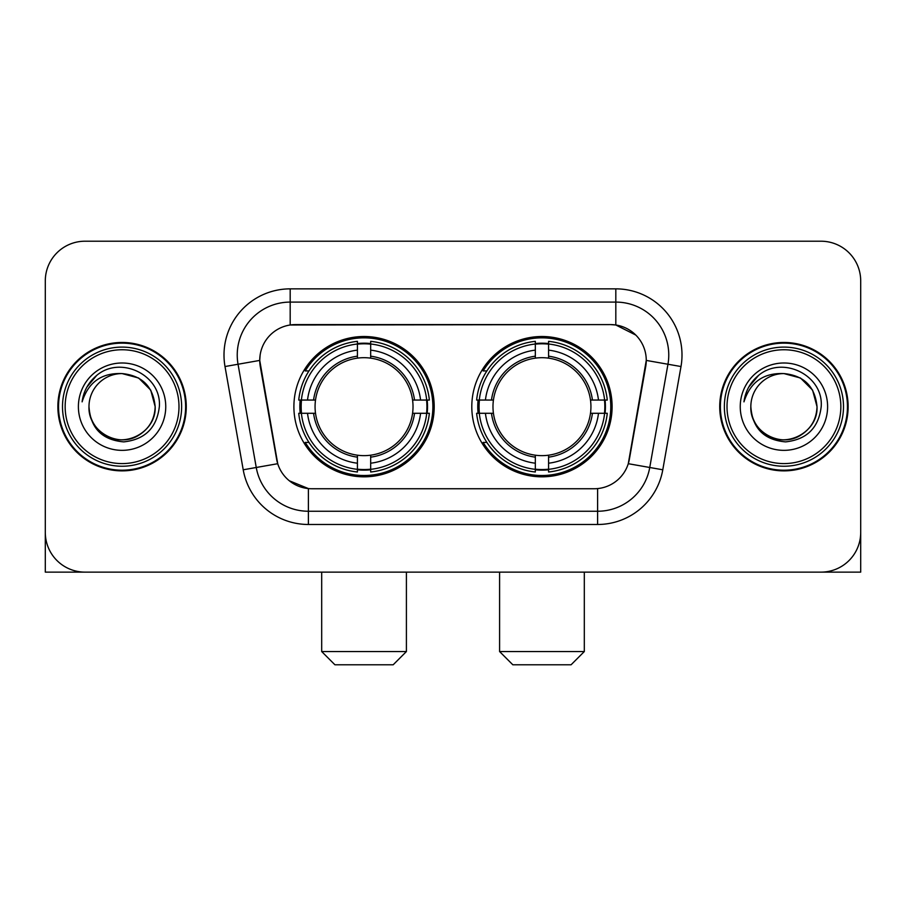 <?xml version="1.0" encoding="UTF-8"?>
<svg xmlns="http://www.w3.org/2000/svg" width="906" height="906" viewBox="0 0 906 906"><rect width="100%" height="100%" fill="white"/><g stroke="black" fill="none" stroke-linecap="round" stroke-linejoin="round"><path stroke-width="1.36" d="M471.8 406.669A70.158 70.158 0 0 0 541.958 476.828A70.158 70.158 0 0 0 612.105 406.669A70.158 70.158 0 0 0 541.958 336.511A70.158 70.158 0 0 0 471.8 406.669M293.895 406.669A70.158 70.158 0 0 0 364.042 476.828A70.158 70.158 0 0 0 434.2 406.669A70.158 70.158 0 0 0 364.042 336.511A70.158 70.158 0 0 0 293.895 406.669M259.739 360.339A35.742 35.742 0 0 0 260.282 366.545L276.624 459.206A35.742 35.742 0 0 0 311.823 488.742L594.177 488.742A35.742 35.742 0 0 0 629.376 459.206L645.718 366.545A35.742 35.742 0 0 0 610.519 324.597L295.481 324.597A35.742 35.742 0 0 0 259.739 360.339L260.135 355.05M300.192 413.295A64.201 64.201 0 0 1 300.192 400.056M478.096 413.295A64.201 64.201 0 0 1 478.096 400.056M57.871 406.669A64.201 64.201 0 0 0 122.072 470.871A64.201 64.201 0 0 0 186.274 406.669A64.201 64.201 0 0 0 122.072 342.468A64.201 64.201 0 0 0 57.871 406.669M719.726 406.669A64.201 64.201 0 0 0 783.928 470.871A64.201 64.201 0 0 0 848.129 406.669A64.201 64.201 0 0 0 783.928 342.468A64.201 64.201 0 0 0 719.726 406.669M290.18 288.855L615.82 288.855A66.183 66.183 0 0 1 680.995 366.534L662.784 469.784A66.183 66.183 0 0 1 597.609 524.483L308.391 524.483A66.183 66.183 0 0 1 243.216 469.784L225.005 366.534A66.183 66.183 0 0 1 290.18 288.855L290.18 302.094L615.82 302.094A52.944 52.944 0 0 1 667.96 364.246L649.749 467.485A52.944 52.944 0 0 1 597.609 511.244L308.391 511.244A52.944 52.944 0 0 1 256.251 467.485L238.04 364.246A52.944 52.944 0 0 1 290.18 302.094L290.18 324.994L610.519 324.597L615.82 324.994L635.785 335.061M594.177 488.742L311.823 488.742M308.391 524.483L308.391 488.572L289.308 480.769M667.96 364.246L646.261 360.418L628.277 463.702L649.749 467.485L667.96 364.246L680.995 366.534M243.216 469.784L277.723 463.702L259.739 360.418L238.04 364.246A52.944 52.944 0 0 1 237.236 355.05M629.376 459.206L629.16 460.327M276.84 460.327L276.624 459.206M860.7 280.917A39.705 39.705 0 0 0 820.995 241.211L85.005 241.211A39.705 39.705 0 0 0 45.3 280.917L45.3 532.422A39.705 39.705 0 0 0 85.005 572.128L820.995 572.128A39.705 39.705 0 0 0 860.7 532.422L860.7 280.917L860.7 572.128L707.156 572.128M45.3 280.917L45.3 572.128L198.844 572.128M820.995 241.211L85.005 241.211M85.005 572.128L820.995 572.128M178.992 406.669A56.919 56.919 0 0 0 122.072 349.75A56.919 56.919 0 0 0 65.153 406.669A56.919 56.919 0 0 0 122.072 463.589A56.919 56.919 0 0 0 178.992 406.669M181.642 406.669A59.57 59.57 0 0 0 122.072 347.1A59.57 59.57 0 0 0 62.503 406.669A59.57 59.57 0 0 0 122.072 466.239A59.57 59.57 0 0 0 181.642 406.669M185.617 406.669A63.533 63.533 0 0 0 122.072 343.136A63.533 63.533 0 0 0 58.539 406.669A63.533 63.533 0 0 0 122.072 470.203A63.533 63.533 0 0 0 185.617 406.669M155.164 406.669C153.205 386.568 142.174 375.537 122.072 373.578L138.618 378.006L150.736 390.124L155.164 406.669L150.736 390.124L138.618 378.006L122.072 373.578L138.618 378.006L150.736 390.124L155.164 406.669L150.736 390.124L138.618 378.006L122.072 373.578L138.618 378.006L150.736 390.124L155.164 406.669C156.296 431.143 126.149 448.538 105.526 435.333C94.949 428.708 89.434 419.15 88.981 406.669C90.566 428.255 102.152 439.988 123.748 441.879C144.949 439.591 156.817 427.859 159.343 406.669C161.8 375.152 120.498 355.118 96.704 375.412C88.403 382.355 83.533 391.166 82.106 401.856C88.346 382.151 101.676 372.717 122.072 373.578L138.618 378.006L150.736 390.124L155.164 406.669C156.296 431.143 126.149 448.538 105.526 435.333C94.949 428.708 89.434 419.15 88.981 406.669C87.859 431.143 117.995 448.538 138.618 435.333C149.207 428.708 154.722 419.15 155.164 406.669C154.722 419.15 149.207 428.708 138.618 435.333C117.995 448.538 87.859 431.143 88.981 406.669C89.434 419.15 94.949 428.708 105.526 435.333C126.149 448.538 156.296 431.143 155.164 406.669C156.296 431.143 126.149 448.538 105.526 435.333C94.949 428.708 89.434 419.15 88.981 406.669C89.434 419.15 94.949 428.708 105.526 435.333C126.149 448.538 156.296 431.143 155.164 406.669C154.722 419.15 149.207 428.708 138.618 435.333C117.995 448.538 87.859 431.143 88.981 406.669C87.859 431.143 117.995 448.538 138.618 435.333C149.207 428.708 154.722 419.15 155.164 406.669C154.722 419.15 149.207 428.708 138.618 435.333C117.995 448.538 87.859 431.143 88.981 406.669C89.434 419.15 94.949 428.708 105.526 435.333C126.149 448.538 156.296 431.143 155.164 406.669C154.722 419.15 149.207 428.708 138.618 435.333C117.995 448.538 87.859 431.143 88.981 406.669C89.434 419.15 94.949 428.708 105.526 435.333C126.149 448.538 156.296 431.143 155.164 406.669C156.296 431.143 126.149 448.538 105.526 435.333C94.949 428.708 89.434 419.15 88.981 406.669A33.092 33.092 0 0 1 122.072 373.578L138.618 378.006L150.736 390.124L155.164 406.669C156.489 432.355 123.465 449.421 103.307 433.929M78.392 406.669A43.681 43.681 0 0 0 122.072 450.35A43.681 43.681 0 0 0 165.753 406.669A43.681 43.681 0 0 0 122.072 362.989A43.681 43.681 0 0 0 78.392 406.669M96.693 375.424L86.931 387.032M86.33 388.153L87.203 386.556L86.33 388.153M393.17 664.789L334.926 664.789L321.687 651.55L406.409 651.55L393.17 664.789M370.667 469.331L370.667 471.992A65.651 65.651 0 0 0 429.365 413.295L426.703 413.295A63.012 63.012 0 0 1 370.667 469.331L370.667 463.204A56.919 56.919 0 0 0 420.577 413.295L412.57 413.295A48.981 48.981 0 0 0 370.667 358.142L370.667 344.008A63.012 63.012 0 0 1 426.703 400.056L429.365 400.056A65.651 65.651 0 0 0 370.667 341.347L370.667 344.008M301.392 413.295L298.731 413.295A65.651 65.651 0 0 0 357.428 471.992L357.428 469.331A63.012 63.012 0 0 1 301.392 413.295L307.519 413.295A56.919 56.919 0 0 0 357.428 463.204L357.428 455.197A48.981 48.981 0 0 0 412.57 413.295L414.529 413.295A50.917 50.917 0 0 1 370.667 457.156L370.667 463.204M357.428 344.008L357.428 341.347A65.651 65.651 0 0 0 298.731 400.056L301.392 400.056A63.012 63.012 0 0 1 357.428 344.008L357.428 350.135A56.919 56.919 0 0 0 307.519 400.056L315.515 400.056A48.981 48.981 0 0 0 357.428 455.197L357.428 457.156A50.917 50.917 0 0 1 313.567 413.295L307.519 413.295M301.517 413.295A62.876 62.876 0 0 1 301.517 400.056M370.667 344.144A62.876 62.876 0 0 0 357.428 344.144M426.579 400.056A62.876 62.876 0 0 1 426.579 413.295M426.703 400.056L420.577 400.056A56.919 56.919 0 0 0 370.667 350.135M420.577 413.295L426.703 413.295M357.428 463.204L357.428 469.331M412.57 400.056L420.577 400.056M370.667 455.276L370.667 457.156M357.428 455.197A48.981 48.981 0 0 1 315.515 413.295L313.567 413.295M370.667 469.195A62.876 62.876 0 0 1 357.428 469.195M307.519 400.056L301.392 400.056M357.428 358.063L357.428 350.135M370.667 358.142A48.981 48.981 0 0 0 315.515 400.056L313.567 400.056A50.917 50.917 0 0 1 357.428 356.183M370.667 358.063L370.667 356.183A50.917 50.917 0 0 1 414.529 400.056M308.969 370.928L305.22 370.928A68.833 68.833 0 0 1 432.875 406.669A68.833 68.833 0 0 1 305.22 442.411L308.969 442.411M571.074 664.789L512.83 664.789L499.591 651.55L584.313 651.55L571.074 664.789M548.572 469.331L548.572 471.992A65.651 65.651 0 0 0 607.269 413.295L604.608 413.295A63.012 63.012 0 0 1 548.572 469.331L548.572 463.204A56.919 56.919 0 0 0 598.481 413.295L590.486 413.295A48.981 48.981 0 0 0 548.572 358.142L548.572 344.008A63.012 63.012 0 0 1 604.608 400.056L607.269 400.056A65.651 65.651 0 0 0 548.572 341.347L548.572 344.008M479.297 413.295L476.635 413.295A65.651 65.651 0 0 0 535.333 471.992L535.333 469.331A63.012 63.012 0 0 1 479.297 413.295L485.423 413.295A56.919 56.919 0 0 0 535.333 463.204L535.333 455.197A48.981 48.981 0 0 0 590.486 413.295L592.433 413.295A50.917 50.917 0 0 1 548.572 457.156L548.572 463.204M535.333 344.008L535.333 341.347A65.651 65.651 0 0 0 476.635 400.056L479.297 400.056A63.012 63.012 0 0 1 535.333 344.008L535.333 350.135A56.919 56.919 0 0 0 485.423 400.056L493.43 400.056A48.981 48.981 0 0 0 535.333 455.197L535.333 457.156A50.917 50.917 0 0 1 491.471 413.295L485.423 413.295M479.421 413.295A62.876 62.876 0 0 1 479.421 400.056M548.572 344.144A62.876 62.876 0 0 0 535.333 344.144M604.483 400.056A62.876 62.876 0 0 1 604.483 413.295M604.608 400.056L598.481 400.056A56.919 56.919 0 0 0 548.572 350.135M598.481 413.295L604.608 413.295M535.333 463.204L535.333 469.331M590.486 400.056L598.481 400.056M548.572 455.276L548.572 457.156M535.333 455.197A48.981 48.981 0 0 1 493.43 413.295L491.471 413.295M548.572 469.195A62.876 62.876 0 0 1 535.333 469.195M485.423 400.056L479.297 400.056M535.333 358.063L535.333 350.135M548.572 358.142A48.981 48.981 0 0 0 493.43 400.056L491.471 400.056A50.917 50.917 0 0 1 535.333 356.183M548.572 358.063L548.572 356.183A50.917 50.917 0 0 1 592.433 400.056M486.873 370.928L483.125 370.928A68.833 68.833 0 0 1 610.78 406.669A68.833 68.833 0 0 1 483.125 442.411L486.873 442.411M840.847 406.669A56.919 56.919 0 0 0 783.928 349.75A56.919 56.919 0 0 0 727.008 406.669A56.919 56.919 0 0 0 783.928 463.589A56.919 56.919 0 0 0 840.847 406.669M843.497 406.669A59.57 59.57 0 0 0 783.928 347.1A59.57 59.57 0 0 0 724.358 406.669A59.57 59.57 0 0 0 783.928 466.239A59.57 59.57 0 0 0 843.497 406.669M847.461 406.669A63.533 63.533 0 0 0 783.928 343.136A63.533 63.533 0 0 0 720.383 406.669A63.533 63.533 0 0 0 783.928 470.203A63.533 63.533 0 0 0 847.461 406.669M750.836 406.669A33.092 33.092 0 0 1 783.928 373.578C804.018 375.537 815.049 386.568 817.019 406.669L812.58 390.124L800.474 378.006L783.928 373.578L800.474 378.006L812.58 390.124L817.019 406.669L812.58 390.124L800.474 378.006L783.928 373.578L800.474 378.006L812.58 390.124L817.019 406.669L812.58 390.124L800.474 378.006L783.928 373.578L800.474 378.006L812.58 390.124L817.019 406.669L812.58 390.124L800.474 378.006L783.928 373.578L800.474 378.006L812.58 390.124L817.019 406.669C818.141 431.143 788.005 448.538 767.382 435.333C756.793 428.708 751.278 419.15 750.836 406.669C752.422 428.255 764.007 439.988 785.604 441.879C806.804 439.591 818.662 427.859 821.198 406.669C823.656 375.152 782.354 355.118 758.548 375.412C750.247 382.355 745.389 391.166 743.962 401.856C750.202 382.151 763.52 372.717 783.928 373.578L800.474 378.006L812.58 390.124L817.019 406.669C818.141 431.143 788.005 448.538 767.382 435.333C756.793 428.708 751.278 419.15 750.836 406.669C749.704 431.143 779.851 448.538 800.474 435.333C811.051 428.708 816.566 419.15 817.019 406.669C816.566 419.15 811.051 428.708 800.474 435.333C779.851 448.538 749.704 431.143 750.836 406.669C751.278 419.15 756.793 428.708 767.382 435.333C788.005 448.538 818.141 431.143 817.019 406.669C818.141 431.143 788.005 448.538 767.382 435.333C756.793 428.708 751.278 419.15 750.836 406.669C751.278 419.15 756.793 428.708 767.382 435.333C788.005 448.538 818.141 431.143 817.019 406.669C816.566 419.15 811.051 428.708 800.474 435.333C779.851 448.538 749.704 431.143 750.836 406.669C749.704 431.143 779.851 448.538 800.474 435.333C811.051 428.708 816.566 419.15 817.019 406.669C818.141 431.143 788.005 448.538 767.382 435.333C756.793 428.708 751.278 419.15 750.836 406.669C749.704 431.143 779.851 448.538 800.474 435.333C811.051 428.708 816.566 419.15 817.019 406.669C818.141 431.143 788.005 448.538 767.382 435.333C756.793 428.708 751.278 419.15 750.836 406.669C751.278 419.15 756.793 428.708 767.382 435.333C788.005 448.538 818.141 431.143 817.019 406.669C818.345 432.355 785.309 449.421 765.162 433.929M740.247 406.669A43.681 43.681 0 0 0 783.928 450.35A43.681 43.681 0 0 0 827.608 406.669A43.681 43.681 0 0 0 783.928 362.989A43.681 43.681 0 0 0 740.247 406.669M758.537 375.424L748.786 387.032M748.175 388.153L749.058 386.556L748.175 388.153M615.82 288.855L615.82 324.994M597.609 488.572L597.609 524.483M225.005 366.534L238.04 364.246M649.749 467.485L662.784 469.784M370.667 455.197A48.981 48.981 0 0 0 412.57 413.295M357.428 469.795A63.465 63.465 0 0 0 370.667 469.795M427.168 413.295A63.465 63.465 0 0 0 427.168 400.056M370.667 343.544A63.465 63.465 0 0 0 357.428 343.544M548.572 455.197A48.981 48.981 0 0 0 590.486 413.295M535.333 469.795A63.465 63.465 0 0 0 548.572 469.795M605.072 413.295A63.465 63.465 0 0 0 605.072 400.056M548.572 343.544A63.465 63.465 0 0 0 535.333 343.544M406.409 572.128L406.409 651.55M321.687 572.128L321.687 651.55M584.313 572.128L584.313 651.55M499.591 572.128L499.591 651.55"/></g></svg>
